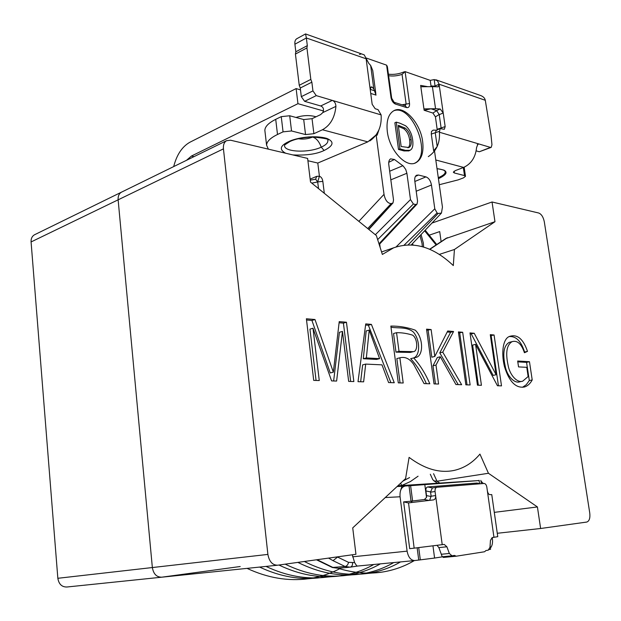 <?xml version="1.0" encoding="UTF-8"?>
<svg xmlns="http://www.w3.org/2000/svg" width="621" height="621" viewBox="0 0 621 621"><rect width="100%" height="100%" fill="white"/><g stroke="black" fill="none" stroke-linecap="round" stroke-linejoin="round"><path stroke-width="0.93" d="M371.482 67.441L372.732 70.46L371.482 67.441M374.603 90.79L375.829 93.662L372.732 70.46L370.659 65.453L368.82 63.443L364.201 54.85L305.548 33.938L306.37 37.982L366.126 58.793L370.232 89.672L371.024 86.948L371.956 87.002L373.788 88.904L376.023 95.098L374.603 90.79L370.201 89.385M430.974 108.791L423.941 108.908L420.642 85.403L427.838 86.692L420.828 86.761L432.402 86.645L435.546 108.722L423.941 108.908L424.135 110.274L430.974 108.791L436.563 110.585L440.211 108.993L435.546 108.722M407.943 147.821C409.596 146.626 410.163 144.025 409.658 140.036C408.897 134.827 406.895 131.031 403.65 128.648L398.418 126.42M402.043 104.786L409.526 103.513C409.72 106.486 408.773 107.844 406.662 107.596L405.373 105.865M405.21 105.78L406.095 103.746L402.051 74.396C397.3 75.933 392.821 76.367 388.614 75.708M437.075 545.393L438.868 547.613L442.253 556.858L434.584 558.054L432.969 545.921M405.078 128.035C408.323 130.418 410.326 134.221 411.086 139.43C411.645 143.8 410.908 146.494 408.882 147.519L401.166 146.533L398.271 125.333L405.078 128.035L403.65 128.648M411.086 139.43L409.658 140.036M489.224 549.569L490.574 549.267L490.093 545.843M385.261 497.553L400.071 496.777L407.104 551.153C408.323 557.386 410.916 560.522 414.898 560.546L434.584 558.054M399.901 123.199L396.291 122.135L399.932 148.854L405.459 150.336L409.914 150.305C412.491 149.203 413.407 145.725 412.655 139.88C411.87 133.919 409.534 129.222 405.645 125.799L399.901 123.199M441.22 128.656L439.194 114.474L436.563 110.585M435.119 86.73L434.234 79.581L430.244 80.381L431.09 86.653M430.244 80.381L405.109 71.617L402.051 74.396M387.364 66.641L386.611 65.158L365.971 57.939M361.212 53.926L359.466 54.462M412.468 243.626L413.089 244.977M442.431 556.742L443.425 557.433L456.218 556.206L454.471 555.43L452.01 555.818L449.34 553.474L446.895 546.783L444.209 544.407L414.153 548.157L408.533 502.894M418.733 559.948L417.141 547.823M414.153 548.164L409.697 548.677L403.627 501.884L408.253 502.917L433.349 499.921M408.486 150.895L404.023 150.926L398.496 149.451L394.871 122.764L396.291 122.135M398.496 149.451L399.932 148.854M437.231 129.851L435.437 116.88L432.915 113.045L436.679 110.631M424.135 110.274L432.915 113.045M394.141 102.341L395.43 104.08C393.186 103.024 391.711 100.874 391.02 97.629L391.649 98.211M370.729 93.422L376.023 95.098M317.09 559.7L333.291 567.633L338.429 568.293M490.404 548.033C492.197 545.929 492.864 542.886 492.399 538.896L492.212 537.584M442.222 544.695L435.616 495.574L431.114 496.218L430.555 491.933L432.387 487.943L427.753 486.942L477.083 483.029L479.497 483.837M431.114 496.218L429.639 500.309M411.894 502.443L411.04 501.194L403.627 501.884M414.44 560.584L357.417 566.065C357.052 566.259 356.112 565.102 354.614 562.595L352.324 554.786M393.613 110.825C411.995 103.249 432.744 155.545 414.611 163.238M396.089 246.917L434.793 208.796L431.463 185.004C430.601 180.695 428.762 177.986 425.944 176.884L418.469 175.037L416.582 175.231C415.069 176.17 414.479 178.103 414.797 181.022L417.56 201.119L417.056 204.076L415.76 204.526L413.392 204.014L377.653 239.613M437.2 146.517L433.637 150.787L434.529 151.035L437.2 146.517L435.29 133.041L436.221 130.27M436.625 130.208L437.013 130.27M422.303 246.661L422.032 243.44L420.013 235.638M431.121 496.497L426.542 495.628L425.913 490.924C425.719 488.572 426.332 487.252 427.753 486.942M411.428 501.83L412.6 500.976L411.04 501.194L409.022 485.762L397.06 486.553L405.195 486.057M428.847 500.402L424.407 499.509L426.511 497.437L426.542 495.628M409.022 485.762L410.597 485.669L412.6 500.976L424.407 499.509M354.614 562.595L348.521 562.347L337.583 557.068L333.019 560.662L328.563 558.1M378.849 130.1L376.132 134.928L377.126 135.199L378.849 130.1M315.647 179.197L317.657 181.914M315.639 179.19L316.671 176.356L319.419 176.217C321.298 176.969 322.439 178.693 322.835 181.371L317.68 181.906L319.419 176.217L317.789 163.044L367.826 141.867L376.132 134.928L384.019 194.35C385.191 200.21 387.558 203.3 391.121 203.626L367.733 228.551M375.348 234.738L410.489 199.574L406.895 173.259L405.769 169.517L403.262 166.071L394.436 159.481L390.57 158.86C389.08 159.845 388.49 161.778 388.793 164.643L393.528 199.939L393 202.935L391.121 203.626M433.637 150.787L431.285 134.082L431.471 131.458L433.163 130.123L436.392 130.2M422.653 141.541C420.526 123.059 403.976 104.864 393.924 110.662C388.381 113.954 386.177 120.916 387.31 131.559C389.406 150.329 406.025 168.198 415.752 162.803C421.589 159.512 423.895 152.424 422.653 141.541M423.631 247.057L423.336 242.997L421.061 234.528M479.552 483.829L479.094 480.545L410.597 485.669M479.094 480.545L397.875 485.785M483.309 483.526L480.949 481.073M479.265 480.452L478.612 480.437M400.071 496.777C399.668 490.629 401.329 487.066 405.071 486.072M410.489 199.574L413.392 204.014M434.793 208.796L437.075 212.933L404.155 245.116M408.207 244.829L438.1 213.508L437.075 212.933M438.1 213.508L441.453 213.042L442.447 207.103L434.529 151.035M358.86 221.348L384.019 194.35M378.989 243.812L415.76 204.526M402.874 481.128L409.588 477.557M400.561 483.285L401.771 485.49M418.073 476.198L410.349 481.593L401.764 485.49M368.649 229.296L392.146 203.455M317.696 181.961L311.781 183.125M436.121 244.946L424.617 230.779M456.218 556.206L484.597 551.751L485.964 550.532L488.246 550.175L490 547.264L490.443 540.456L492.158 537.592L497.755 536.668L491.762 494.603L489.853 494.634C488.743 494.502 487.912 493.276 487.376 490.955L486.833 487.12C486.375 484.807 485.451 483.588 484.062 483.472L436.819 487.283C435.468 487.772 434.879 489.185 435.065 491.514L430.57 492.174M435.065 491.514L435.616 495.574C435.857 497.926 435.174 499.369 433.567 499.889M298.359 138.747C303.203 139.508 307.962 138.949 312.619 137.078L312.891 136.946M284.728 144.887C282.175 152.029 308.412 153.387 321.251 147.154C319.116 141.472 316.236 138.11 312.619 137.078M289.782 141.51L288.571 141.689C296.038 137.893 314.016 134.741 326.817 138.405C334.533 141.704 333.632 145.725 324.108 150.484L321.251 147.154C326.079 144.949 328.253 142.636 327.795 140.214M324.108 150.484C316.632 154.093 306.2 155.568 292.809 154.916M285.66 153.232C279.046 149.607 280.017 145.756 288.571 141.689M312.937 90.899L311.858 82.182L310.826 79.403L299.237 85.271L300.261 88.019L301.317 96.659L312.937 90.899L316.26 95.618L332.313 100.392C334.533 101.277 335.736 103.272 335.93 106.377C334.812 117.61 330.318 125.411 322.439 129.766L313.892 133.694L305.54 134.571L291.536 130.961L283.06 131.854L281.251 116.639L289.712 115.762L291.536 130.961M369.821 140.944C378.088 135.005 381.861 126.327 381.123 114.901L378.003 109.591L375.193 108.745L372.173 104.312L370.232 89.672M268.357 149.141L266.58 145.19C266.72 141.541 270.36 137.971 277.502 134.485L283.06 131.854M317.789 163.044L307.907 160.73M310.826 79.403L306.921 47.918L307.317 45.628L306.37 37.982L294.905 44.207C294.641 41.576 295.231 39.767 296.667 38.789L296.9 38.657M289.712 115.762L303.708 119.558L312.045 118.689L320.552 114.66L322.804 112.595L335.93 106.377M264.996 131.574L264.856 130.371C264.981 126.591 268.598 122.919 275.716 119.341L281.251 116.639M305.509 33.953L296.667 38.789M301.317 96.659L304.632 101.332L320.708 105.974C323.463 107.161 324.162 109.366 322.804 112.595M299.237 85.271L295.425 54.066L295.829 51.784L294.905 44.207M295.425 54.066L306.921 47.918M434.234 79.581L437.471 80.761L439.086 84.2L438.24 86.831L432.402 86.645M438.286 177.653C442.796 175.805 445.125 173.934 445.28 172.033L445.032 171.101M437.013 168.64C448.541 170.239 449.014 173.601 438.442 178.716M439.288 184.724L458.081 179.904L463.445 177.885L465.486 176.341L464.5 175.588L454.355 172.972L453.322 172.172L455.364 170.596L463.639 167.422C471.254 163.859 475.57 157.229 476.579 147.526L477.96 144.018L478.923 143.971L490.466 147.402L479.319 151.765L476.183 150.864M428.319 156.632C436.462 151.136 440.157 143.001 439.404 132.226L440.11 128.632L444.341 129.292L445.164 126.583L439.086 84.2L485.288 100.291L491.025 135.432L491.956 144.74L491.195 147.379L490.466 147.402M440.211 108.993L443.208 112.96L439.241 114.668M435.857 79.775L480.382 95.432C483.231 96.465 484.861 98.087 485.288 100.291M491.195 147.379L479.319 151.765M400.506 561.927C390.361 567.866 379.284 571.716 367.29 573.47C346.557 576.234 325.575 572.236 304.337 561.485M380.355 563.86C370.147 569.729 359.031 573.54 347.007 575.287C326.623 577.988 306.006 574.285 285.171 564.155M329.332 576.746L327.391 577.041C307.116 579.719 286.654 576.179 266.013 566.406M401.934 486.259L400.692 490.202M340.991 568.044C330.946 573.501 320.071 577.064 308.373 578.741C288.074 581.411 267.628 577.957 247.042 568.37M414.308 560.6C404.201 566.593 393.163 570.466 381.193 572.228C367.252 574.169 352.93 572.865 338.22 568.316M393.722 562.579C383.553 568.494 372.468 572.329 360.459 574.083C339.842 576.824 318.977 572.927 297.87 562.385M373.772 564.497C363.557 570.334 352.441 574.13 340.417 575.877C320.141 578.57 299.648 574.953 278.938 565.025M326.103 576.762L320.995 577.608C300.704 580.293 280.25 576.777 259.617 567.074M323.518 110.965L297.956 103.684L296.116 88.586L189.972 142.201C182.147 146.61 176.729 154.738 173.694 166.583M297.956 103.684L191.423 156.05L186.51 160.303M296.116 88.586L300.494 89.89M481.43 385.284L477.456 385.167L469.996 332.918L474.242 333.283L496.101 374.727L490.272 334.672L494.075 334.998L501.504 385.866L497.444 385.75L475.57 344.36L481.43 385.284M438.589 384.026L434.017 383.894L426.549 329.161L431.121 329.557L434.809 356.446L447.71 330.993L453.571 331.498L442.757 352.154L461.644 384.702L455.938 384.539L440.32 356.772L435.989 365.078L438.589 384.026M363.634 381.837L358.007 381.674L365.746 323.906L371.405 324.395L394.265 382.738L388.599 382.567L381.993 364.853L365.699 364.092L363.634 381.837M267.892 554.413L223.444 148.861C223.118 144.91 224.158 142.186 226.556 140.688L230.601 140.222L307.628 158.417L310.516 182.1L376.373 235.569L382.357 254.439L393.636 247.818C413.656 240.94 433.543 246.855 453.307 265.571L454.432 249.487L494.976 221.705L492.042 201.988L538.702 213.011C541.442 214.105 543.313 217.04 544.307 221.79L589.756 513.008C590.299 518.108 589.313 521.128 586.791 522.051L540.627 528.502L537.421 506.953L488.448 473.28L479.94 454.098C472.76 462.676 464.197 468.11 454.262 470.384C439.839 473.458 424.78 469.119 409.092 457.382L405.591 478.589L352.728 527.889L355.942 554.281L277.696 565.203C272.487 565.195 269.219 561.601 267.892 554.413L152.355 567.547L118.13 199.822C117.905 196.213 118.999 193.674 121.421 192.192L121.895 191.959L121.421 192.192C118.999 193.674 117.905 196.213 118.13 199.822L152.355 567.547C153.488 574.021 156.632 577.235 161.794 577.188C156.632 577.235 153.488 574.021 152.355 567.547L57.846 578.291C58.84 584.175 61.852 587.078 66.897 587.008L161.367 577.235M319.264 380.549L313.714 380.386L306.386 318.775L314.979 319.52L333.345 372.165L339.229 321.616L346.448 322.237L353.854 381.558L348.66 381.403L342.466 331.42L336.621 381.053L331.591 380.906L312.992 328.222L319.264 380.549M403.192 382.994L398.294 382.854L390.842 326.072C399.287 325.994 407.415 327.352 415.232 330.162C423.576 337.777 423.763 356.671 415.41 357.533L413.695 357.937C420.006 364.9 425.377 373.516 429.817 383.77L424.065 383.607L413.679 364.418C409.705 358.659 405.102 356.454 399.87 357.805L403.192 382.994M470.136 384.95L465.866 384.826L458.407 331.917L462.676 332.282L470.136 384.95M526.755 367.329L518.543 366.902L517.666 361.018L529.465 361.709L532.213 379.943C530.218 383.646 527.656 385.99 524.52 386.976C515.857 388.49 509.173 381.721 504.477 366.669C500.922 352.402 503.049 337.576 510.307 336.202C517.658 334.238 523.387 339.291 527.485 351.37L524.435 352.736C521.43 343.84 517.316 340.145 512.108 341.643C506.713 344.865 505.378 352.728 508.102 365.249C509.678 374.843 517.083 383.211 522.711 381.17L528.137 376.551L526.755 367.329M445.715 238.588L494.976 221.705M439.458 482.835L436.99 481.228L433.792 480.778L432.666 479.42M433.574 473.707L436.99 481.228L488.448 473.28M494.293 512.364L537.421 506.953M497.274 533.276L540.627 528.502M431.913 223.086L492.042 201.988M441.112 241.631L439.707 231.586L429.383 235.118M439.264 254.416L454.432 249.487M306.526 319.986L311.928 320.444L314.979 319.52M311.928 320.444L330.263 372.965L333.345 372.165M339.089 322.765L343.413 323.13L346.448 322.237M343.413 323.13L350.671 381.465M333.64 380.968L339.415 332.305L342.466 331.42M316.066 380.448L309.941 329.138L312.992 328.222M365.598 325.024L368.377 325.264L371.405 324.395M368.377 325.264L390.888 382.637M360.654 381.752L362.641 364.884L365.699 364.092M379.602 358.635L369.216 330.077L366.343 357.937L379.602 358.635L376.551 359.419L363.293 358.736L366.343 357.937M363.293 358.736L366.18 330.931L369.216 330.077M390.989 327.189C398.146 328.525 407.089 326.53 413.477 332.157C420.681 340.789 420.207 356.904 412.755 358.17M426.371 383.669C422.063 373.71 416.831 365.381 410.675 358.697L413.695 357.937M400.04 382.901L396.842 358.573L399.87 357.805M399.016 351.346L413.307 351.649C418.181 351.579 417.754 338.375 412.546 335.123C407.065 333.415 401.733 332.6 396.555 332.685L399.016 351.346L395.988 352.138L410.295 352.425L412.623 351.828M395.988 352.138L393.543 333.516L396.555 332.685M426.697 330.24L431.121 329.557M428.141 330.364L431.812 357.199L434.809 356.446M447.205 331.987L450.613 332.282L453.571 331.498M450.613 332.282L439.769 352.899L442.757 352.154M439.769 352.899L458.197 384.601M435.989 365.078L432.984 365.8L437.324 357.517L440.32 356.772M432.984 365.8L435.461 383.941M458.546 332.957L462.676 332.282M459.726 333.058L467.039 384.857M470.144 333.943L474.242 333.283M471.308 334.044L493.152 375.394L496.101 374.727M490.411 335.674L494.075 334.998M491.157 335.736L498.446 385.781M478.349 385.191L472.62 345.097L475.57 344.36M517.798 361.864L526.569 362.369L529.465 361.709M526.569 362.369L529.309 380.564L532.213 379.943M529.309 380.564L526.235 384.748L522.517 387.287M509.305 336.574C516.059 336.039 521.159 341.201 524.605 352.053L527.485 351.37M509.864 342.202L509.212 342.357C503.81 345.579 502.467 353.427 505.176 365.916C506.752 375.495 514.149 383.84 519.793 381.806L522.711 381.17M34.908 234.575L34.442 234.8C32.044 236.244 30.918 238.627 31.081 241.942L57.846 578.291M277.261 565.25L161.794 577.188L240.203 566.515M399.528 125.698L398.387 126.195M420.308 559.8L418.717 547.644M404.023 150.926L405.459 150.336M437.2 129.292L445.164 126.583M435.437 116.88L439.194 114.474M435.158 86.187L431.036 85.946M409.526 103.513L405.109 71.617M395.43 104.08L406.662 107.596M386.611 65.158L391.02 97.629M352.557 562.898C352.674 565.335 351.866 566.756 350.143 567.167L345.082 566.492L332.452 567.454M432.519 487.927L436.804 487.283M407.104 551.153L352.573 556.82M316.671 176.356L310.151 179.12M414.859 181.479L425.944 176.884M415.395 176.442L418.469 175.037M479.164 483.86L477.083 483.029M425.913 490.924L430.555 491.933M350.368 567.136L357.316 566.08L350.368 567.136M333.019 560.662L345.082 566.492C346.875 566.088 348.024 564.706 348.521 562.347M389.678 171.217L402.843 165.737M388.746 162.322L394.436 159.481M431.285 134.082L439.288 131.365M390.834 179.834L406.895 173.259M416.202 191.221L431.463 185.004M380.153 247.5L379.695 244.006M426.511 497.437L424.818 484.706M324.309 193.302L322.835 181.371M317.696 181.93L318.519 188.598M493.959 537.336L487.376 490.955M446.895 546.783L438.868 547.613M449.34 553.474L441.306 554.266M451.84 555.834L442.222 556.765L451.84 555.834M371.956 87.002L370.403 87.74M373.788 88.904L370.659 65.453M320.708 105.974L332.313 100.392L381.123 114.901M367.826 141.867L322.439 129.766M312.045 118.689L313.892 133.694M303.708 119.558L305.54 134.571M277.502 134.485L275.716 119.341M295.829 51.784L307.317 45.628M300.261 88.019L311.858 82.182M316.26 95.618L304.632 101.332M463.639 167.422L435.795 159.993M439.404 132.226L478.923 143.971L477.293 144.623M464.5 175.588L463.328 167.538M454.098 171.217L454.355 172.972M439.086 84.2L435.15 85.985M194.039 156.616L191.423 156.05M429.802 249.355L447.399 237.688M31.081 241.942L223.444 148.861M388.412 74.202C393.885 74.807 399.179 74 404.294 71.78M408.525 150.988L409.953 150.398M387.38 66.641L391.672 98.227L394.133 102.302L405.366 105.826M332.414 567.524L338.36 568.3M349.181 567.26L338.422 568.293M332.382 567.509L316.462 559.793M415.752 162.803L414.929 163.137M481.314 483.689L480.848 480.39M416.87 204.27L379.214 244.519M441.461 213.05L411.304 244.86M392.829 203.121L368.851 229.46M310.275 180.137L315.701 179.19M436.734 244.542L425.183 230.181M432.348 487.951L436.819 487.283M284.76 144.879L289.86 141.557M289.813 141.58C294.882 139.088 302.326 137.552 312.153 136.962C324.55 138.141 329.798 139.228 327.888 140.23L327.826 140.199M295.984 117.462C303.188 115.234 309.879 115.009 316.058 116.787M266.58 145.19L264.856 130.371M437.029 168.71C449.099 170.612 443.759 171.412 445.311 172.033M465.471 176.217L464.159 167.212M436.121 130.309L440.11 128.632M381.216 572.228L367.314 573.47M360.475 574.083L347.015 575.287M340.401 575.877L327.368 577.041M320.964 577.615L308.342 578.741M446.32 238.185L429.6 249.262M433.792 480.778L437.176 482.975M430.306 474.234L432.814 479.738M34.442 234.8L226.556 140.688M381.566 251.947L393.636 247.818M415.27 357.572L414.184 357.843M512.108 341.643L509.212 342.357"/></g></svg>
